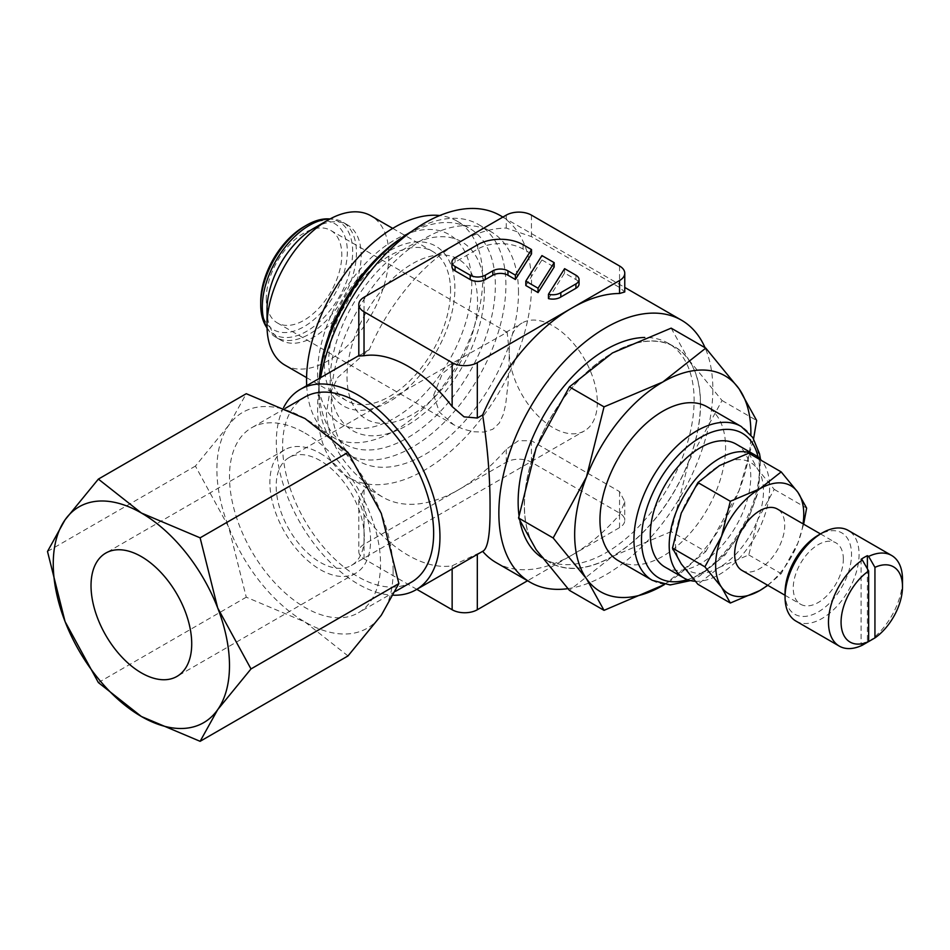 <?xml version="1.0" encoding="UTF-8"?>
<svg xmlns="http://www.w3.org/2000/svg" width="950" height="950" viewBox="0 0 950 950"><rect width="100%" height="100%" fill="white"/><g stroke="black" fill="none" stroke-linecap="round" stroke-linejoin="round"><path stroke-width="0.71" stroke-dasharray="4.75 3.56" d="M665.024 567.091A71.024 41.004 120 0 0 719.756 548.055A71.024 41.004 120 0 0 750.761 476.579A71.024 41.004 120 0 0 736.048 444.066M347.023 376.841A92.304 53.295 120 0 0 412.288 414.521A92.304 53.295 120 0 0 477.553 301.471A92.304 53.295 120 0 0 412.288 263.791A92.304 53.295 120 0 0 347.023 376.841M319.497 378.302A132.406 76.439 120 0 0 318.666 393.205A132.406 76.439 120 0 0 346.085 453.815A132.406 76.439 120 0 0 448.115 418.344A132.406 76.439 120 0 0 505.911 285.107A132.406 76.439 120 0 0 478.479 224.497A132.406 76.439 120 0 0 411.647 231.42M266.273 298.454A53.402 30.828 120 0 0 277.329 322.905A53.402 30.828 120 0 0 318.488 308.596A53.402 30.828 120 0 0 341.798 254.861A53.402 30.828 120 0 0 330.731 230.411A53.402 30.828 120 0 0 289.584 244.72A53.402 30.828 120 0 0 266.273 298.454M260.728 301.661A61.239 35.352 120 0 0 304.036 326.657A61.239 35.352 120 0 0 347.332 251.655A61.239 35.352 120 0 0 304.036 226.658M785.056 592.753A47.001 27.134 120 0 0 818.294 611.931A47.001 27.134 120 0 0 851.521 554.372A47.001 27.134 120 0 0 818.294 535.194M795.898 621.062A52.333 30.222 120 0 0 836.226 607.05A52.333 30.222 120 0 0 859.073 554.372A52.333 30.222 120 0 0 848.231 530.421M741.986 570.416A35.423 20.449 120 0 0 769.286 560.928A35.423 20.449 120 0 0 784.748 525.267A35.423 20.449 120 0 0 777.409 509.058M843.339 559.099A35.423 20.449 120 0 0 836 542.878A35.423 20.449 120 0 0 808.699 552.378A35.423 20.449 120 0 0 793.238 588.026A35.423 20.449 120 0 0 800.577 604.236A35.423 20.449 120 0 0 827.877 594.747A35.423 20.449 120 0 0 843.339 559.099M695.21 581.269A71.024 41.004 120 0 0 769.643 487.481A71.024 41.004 120 0 0 761.508 460.536M618.355 560.702A88.825 51.288 120 0 0 686.814 536.904A88.825 51.288 120 0 0 725.586 447.509A88.825 51.288 120 0 0 707.192 406.849M541.987 557.65A124.426 71.844 120 0 0 543.911 558.837A124.426 71.844 120 0 0 639.801 525.492A124.426 71.844 120 0 0 694.117 400.271A124.426 71.844 120 0 0 668.349 343.306A124.426 71.844 120 0 0 644.812 337.488M700.411 403.904A124.426 71.844 120 0 0 674.643 346.94A124.426 71.844 120 0 0 578.752 380.285A124.426 71.844 120 0 0 524.436 505.507A124.426 71.844 120 0 0 550.204 562.471A124.426 71.844 120 0 0 646.095 529.126A124.426 71.844 120 0 0 700.411 403.904M518.498 292.374A132.406 76.439 120 0 0 491.067 231.764A132.406 76.439 120 0 0 389.049 267.235A132.406 76.439 120 0 0 331.253 400.473A132.406 76.439 120 0 0 358.673 461.082A132.406 76.439 120 0 0 460.702 425.612A132.406 76.439 120 0 0 518.498 292.374M484.346 291.733A109.036 62.949 120 0 0 407.253 247.226A109.036 62.949 120 0 0 330.149 380.76A109.036 62.949 120 0 0 407.253 425.279A109.036 62.949 120 0 0 484.346 291.733M306.696 385.688A124.604 71.939 120 0 0 332.358 436.893A124.604 71.939 120 0 0 428.379 403.512A124.604 71.939 120 0 0 482.778 278.113A124.604 71.939 120 0 0 456.962 221.065A124.604 71.939 120 0 0 439.743 215.531M319.449 378.326A124.604 71.939 120 0 0 319.141 387.125A124.604 71.939 120 0 0 344.945 444.161A124.604 71.939 120 0 0 440.966 410.78A124.604 71.939 120 0 0 495.366 285.38A124.604 71.939 120 0 0 469.549 228.333A124.604 71.939 120 0 0 400.71 238.569M454.896 288.396A92.304 53.295 120 0 0 389.631 250.717A92.304 53.295 120 0 0 324.366 363.755A92.304 53.295 120 0 0 389.631 401.434A92.304 53.295 120 0 0 454.896 288.396M471.758 284.466A109.036 62.949 120 0 0 394.666 239.958A109.036 62.949 120 0 0 317.561 373.492A109.036 62.949 120 0 0 394.666 418.012A109.036 62.949 120 0 0 471.758 284.466M284.869 365.085A86.153 49.744 120 0 0 351.262 342A86.153 49.744 120 0 0 388.871 255.289A86.153 49.744 120 0 0 371.022 215.852M450.549 290.902A86.153 49.744 120 0 0 432.701 251.465A86.153 49.744 120 0 0 366.308 274.538A86.153 49.744 120 0 0 328.7 361.249A86.153 49.744 120 0 0 346.548 400.686A86.153 49.744 120 0 0 412.941 377.613A86.153 49.744 120 0 0 450.549 290.902M267.021 309.652A66.583 38.439 120 0 0 280.808 340.124A66.583 38.439 120 0 0 332.12 322.287A66.583 38.439 120 0 0 361.178 255.289A66.583 38.439 120 0 0 347.391 224.817A66.583 38.439 120 0 0 314.106 228.107M267.057 327.999A66.583 38.439 120 0 0 267.793 329.246A66.583 38.439 120 0 0 276.082 337.404A66.583 38.439 120 0 0 327.394 319.556A66.583 38.439 120 0 0 356.452 252.558A66.583 38.439 120 0 0 342.665 222.086A66.583 38.439 120 0 0 331.455 218.987A66.583 38.439 120 0 0 330.006 218.963M266.095 326.539A65.016 37.537 120 0 0 317.811 323.297A65.016 37.537 120 0 0 352.676 251.655A65.016 37.537 120 0 0 328.261 218.868M496.209 562.649A151.311 87.364 120 0 0 571.864 555.156A151.311 87.364 120 0 0 619.554 514.674L624.768 501.671L619.554 491.625L531.442 440.753L518.391 440.693L506.267 449.279A151.311 87.364 -60 0 1 458.577 489.749A151.311 87.364 -60 0 1 382.921 497.242A151.311 87.364 -60 0 1 369.348 485.901L364.028 488.977L358.815 500.08L364.028 514.947A115.71 66.809 -120 0 0 408.084 555.239A115.71 66.809 -120 0 0 452.141 565.808L482.636 551.309A151.311 87.364 120 0 0 482.647 551.321L483.075 551.083M283.563 407.669A115.71 66.809 -120 0 0 358.126 584.084A115.71 66.809 -120 0 0 393.609 595.222M411.54 582.101A106.804 61.667 60 0 1 358.126 576.816A106.804 61.667 60 0 1 288.361 482.695A106.804 61.667 60 0 1 304.724 397.112M305.009 433.069A106.804 61.667 60 0 1 374.787 527.191A106.804 61.667 60 0 1 358.411 612.774A106.804 61.667 60 0 1 305.009 607.489A106.804 61.667 60 0 1 235.232 513.368A106.804 61.667 60 0 1 251.607 427.773A106.804 61.667 60 0 1 305.009 433.069M671.163 328.142L688.738 359.777A124.604 71.939 120 0 0 612.429 352.961A124.604 71.939 120 0 0 536.121 447.889A124.604 71.939 120 0 0 524.317 505.578A124.604 71.939 120 0 0 536.121 549.634A124.604 71.939 120 0 0 612.429 556.451A124.604 71.939 120 0 0 688.738 461.522A124.604 71.939 120 0 0 700.542 403.833A124.604 71.939 120 0 0 688.738 359.777L722.036 400.508L688.738 461.522L671.163 531.62L705.779 551.606L664.489 584.523A124.604 71.939 120 0 0 739.076 490.592A124.604 71.939 120 0 0 750.868 434.874M705.779 551.606L739.076 490.592L753.599 438.769M767.612 585.212A62.308 35.969 120 0 0 797.857 543.139A62.308 35.969 120 0 0 803.035 523.854M767.849 585.342L781.197 573.646L797.857 543.139L803.641 524.198M748.79 453.197L757.578 469.015L774.226 489.381L757.578 519.888A62.308 35.969 -60 0 1 719.423 567.352A62.308 35.969 -60 0 1 681.269 563.944A62.308 35.969 -60 0 1 675.367 541.916A62.308 35.969 -60 0 1 681.269 513.071A62.308 35.969 -60 0 1 719.423 465.607A62.308 35.969 -60 0 1 757.578 469.015A62.308 35.969 -60 0 1 763.479 491.043A62.308 35.969 -60 0 1 757.578 519.888L748.79 554.942L719.423 567.352L697.918 584.309M393.122 571.14A124.604 71.939 60 0 1 381.318 615.196A124.604 71.939 60 0 1 305.009 622.012A124.604 71.939 60 0 1 228.701 527.096A124.604 71.939 60 0 1 216.897 469.407A124.604 71.939 60 0 1 228.701 425.351A124.604 71.939 60 0 1 305.009 418.534A124.604 71.939 60 0 1 381.318 513.463A124.604 71.939 60 0 1 393.122 571.14M348.009 655.928L305.009 622.012L246.264 597.194L228.701 527.096L195.403 466.082L228.701 425.351L246.264 393.704M500.246 215.543A151.311 87.364 -60 0 1 531.584 284.81A151.311 87.364 -60 0 1 465.536 437.083A151.311 87.364 -60 0 1 348.935 477.624A151.311 87.364 -60 0 1 317.597 408.358A151.311 87.364 -60 0 1 320.577 377.673M567.898 588.656A151.311 87.364 120 0 0 712.844 389.464A151.311 87.364 120 0 0 705.066 347.712M369.348 485.901C342.594 465.31 328.284 441.156 326.408 413.44L329.294 394.867L337.82 377.435L369.348 349.553A151.311 87.364 -60 0 1 458.577 242.666A151.311 87.364 -60 0 1 506.267 228.083L531.442 236.598L619.554 287.47L624.768 291.959M597.324 402.384A62.308 35.969 60 0 1 584.416 430.908A62.308 35.969 60 0 1 536.406 414.212A62.308 35.969 60 0 1 509.212 351.512A62.308 35.969 60 0 1 522.108 322.988A62.308 35.969 60 0 1 570.119 339.684A62.308 35.969 60 0 1 597.324 402.384M320.233 453.352A71.203 41.111 60 0 1 366.747 516.099A71.203 41.111 60 0 1 355.834 573.147A71.203 41.111 60 0 1 320.233 569.62A71.203 41.111 60 0 1 273.719 506.884A71.203 41.111 60 0 1 284.632 449.825A71.203 41.111 60 0 1 320.233 453.352M364.289 536.916A62.308 35.969 -120 0 0 337.096 474.216A62.308 35.969 -120 0 0 289.085 457.532A62.308 35.969 -120 0 0 276.177 486.056A62.308 35.969 -120 0 0 303.371 548.756A62.308 35.969 -120 0 0 351.381 565.44A62.308 35.969 -120 0 0 364.289 536.916M433.687 395.117L442.427 373.516L463.006 357.117L507.157 332.262L509.212 351.512L509.093 361.119L508.108 383.171L505.649 404.652L503.215 414.675L499.237 423.154L492.812 429.258L483.835 432.048L473.611 431.763L463.244 429.139L453.756 424.769L439.327 412.027L433.687 395.117M548.471 298.597L564.597 273.018L575.926 279.561A10.676 6.163 180 0 1 579.049 283.919M451.951 266.487A10.676 6.163 180 0 1 455.086 262.117L477.743 249.042A32.039 18.501 180 0 1 523.058 249.042L531.513 253.923M525.813 285.511L541.939 259.944L541.939 255.586M541.939 259.944L554.171 267.009M564.597 273.018L564.597 268.66M867.386 568.801L867.386 640.846A52.333 30.222 -60 0 1 861.092 644.48L862.351 645.204M868.609 641.559L867.386 640.846M861.092 559.324L861.092 644.48M868.644 641.571A52.333 30.222 120 0 0 902.5 579.452M416.801 589.344L364.028 558.873A17.801 10.272 180 0 1 358.815 551.606A17.801 10.272 180 0 1 364.028 544.338L506.267 462.223A17.801 10.272 180 0 1 531.442 462.223L619.554 513.095A17.801 10.272 180 0 1 624.768 520.362A17.801 10.272 180 0 1 619.554 527.63L527.547 580.747M358.815 356.048L369.348 349.553M47.5 551.463L195.403 466.082M98.373 682.575L246.264 597.194M774.226 489.381L806.633 508.096M748.79 554.942L781.197 573.646M671.163 531.62L612.429 556.451L569.418 590.366M722.036 400.508L756.651 420.494M518.961 515.221A124.426 71.844 120 0 0 519.994 521.538M687.361 579.631A83.493 48.201 120 0 0 700.542 573.741A83.493 48.201 120 0 0 759.572 471.497A83.493 48.201 120 0 0 758.088 457.14M652.341 580.331A88.825 51.288 120 0 0 696.766 575.926A88.825 51.288 120 0 0 759.572 467.139A88.825 51.288 120 0 0 741.178 426.467M575.926 279.561L575.926 275.203M523.058 249.042L523.058 244.684M455.086 262.117L455.086 257.759M477.743 249.042L477.743 244.684M531.442 215.127L531.442 236.598M619.554 287.47L619.554 266M619.554 527.63L619.554 514.674M619.554 513.095L619.554 491.625M506.267 215.127L506.267 228.083M364.028 352.628L364.028 297.255M364.028 544.338L364.028 488.977M452.141 565.808L452.141 568.943M364.028 558.873L364.028 514.947M531.442 440.753L531.442 462.223M506.267 449.279L506.267 462.223M820.479 533.924L836 542.878M690.543 580.604L699.426 576.187L725.171 554.907L746.106 524.756L758.634 490.996L760.511 459.408M668.349 343.306L674.643 346.94M478.479 224.497L491.067 231.764M456.962 221.065L469.549 228.333M392.73 228.38L432.701 251.465M347.391 224.817L342.665 222.086M330.077 218.939L331.455 218.987M395.521 591.351L358.411 612.774M348.935 477.624L382.921 497.242M355.834 573.147L176.973 676.412M289.085 457.532L463.006 357.117M505.697 332.464L522.108 322.988M277.329 322.905L453.756 424.769M330.731 230.411L507.157 332.262M351.381 565.44L584.416 430.908M284.632 449.825L105.771 553.078M624.768 501.671L624.768 520.362M358.815 500.08L358.815 551.606M502.894 217.075L624.768 287.434M285.178 408.393L251.607 427.773M367.365 350.669L358.815 355.609M267.057 328.071L267.793 329.246M280.808 340.124L276.082 337.404M306.565 377.613L346.548 400.686M332.358 436.893L344.945 444.161M346.085 453.815L358.673 461.082M543.911 558.837L550.204 562.471M785.092 595.306L800.577 604.236"/><path stroke-width="1.43" d="M761.508 460.536A71.024 41.004 120 0 0 754.929 454.967L736.048 444.066A71.024 41.004 120 0 0 681.316 463.089A71.024 41.004 120 0 0 650.311 534.577A71.024 41.004 120 0 0 665.024 567.091L683.905 577.992A71.024 41.004 120 0 0 695.21 581.269M260.728 301.661L260.728 304.736L260.728 301.661A61.239 35.352 120 0 1 304.036 226.658L306.707 225.114A65.016 37.537 120 0 0 260.728 304.736L260.728 304.736A65.016 37.537 120 0 0 266.095 326.539L267.057 328.071M868.644 570.986L862.351 560.049L861.092 559.324A52.333 30.222 -60 0 1 867.386 555.691L868.644 556.415L874.938 567.352L874.938 637.913L868.644 641.571L868.644 570.986A43.439 25.08 120 0 0 841.071 622.179A43.439 25.08 120 0 0 868.644 641.547L868.609 641.559M862.351 560.049A52.333 30.222 120 0 0 828.483 622.179A52.333 30.222 120 0 0 839.325 646.143A52.333 30.222 120 0 0 862.351 645.204L868.644 641.547M902.5 579.452L902.5 586.72L902.5 579.452A52.333 30.222 120 0 0 891.658 555.489L848.231 530.421A52.333 30.222 120 0 0 822.071 533.009L818.294 535.194A47.001 27.134 120 0 0 785.056 592.753L785.056 597.111L785.056 592.753M822.071 533.009A52.333 30.222 120 0 0 785.056 597.111L785.056 597.111A52.333 30.222 120 0 0 795.898 621.062L839.325 646.143M820.479 533.924L777.409 509.058A35.423 20.449 120 0 0 750.108 518.546A35.423 20.449 120 0 0 734.647 554.194A35.423 20.449 120 0 0 741.986 570.416L785.092 595.306M754.929 454.967A71.024 41.004 120 0 0 700.197 473.991A71.024 41.004 120 0 0 669.192 545.478A71.024 41.004 120 0 0 683.905 577.992M760.511 459.408L759.525 453.839L752.78 437.487L741.178 426.467L707.192 406.849A88.825 51.288 120 0 0 638.732 430.647A88.825 51.288 120 0 0 599.961 520.042A88.825 51.288 120 0 0 618.355 560.702L652.341 580.331L670.154 584.951L690.543 580.604M644.812 337.488A124.426 71.844 120 0 0 518.142 501.873A124.426 71.844 120 0 0 518.961 515.221M411.647 231.42A132.406 76.439 120 0 0 319.497 378.302M439.743 215.531A124.604 71.939 120 0 0 351.12 265.668A124.604 71.939 120 0 0 306.553 379.858A124.604 71.939 120 0 0 306.696 385.688M400.71 238.569A124.604 71.939 120 0 0 319.449 378.326M392.73 228.38L371.022 215.852A86.153 49.744 120 0 0 327.952 220.115A86.153 49.744 120 0 0 267.021 325.636L267.021 309.652A66.583 38.439 120 0 1 314.106 228.107L327.952 220.115M330.006 218.963A66.583 38.439 120 0 0 262.295 306.921A66.583 38.439 120 0 0 267.057 327.999M330.077 218.939L328.261 218.868A65.016 37.537 120 0 0 306.707 225.114M624.768 273.267L624.768 291.959L619.554 293.491A151.311 87.364 120 0 0 571.864 308.061L619.554 280.535A17.801 10.272 0 0 0 624.768 273.267A17.801 10.272 0 0 0 619.554 266L531.442 215.127A17.801 10.272 0 0 0 506.267 215.127L364.028 297.255A17.801 10.272 0 0 0 358.815 304.522A17.801 10.272 0 0 0 364.028 311.79L452.141 362.662A17.801 10.272 0 0 0 477.316 362.662L571.864 308.061A151.311 87.364 120 0 0 482.636 414.96C487.754 448.032 490.224 479.026 490.046 507.918C490.224 534.648 487.754 549.112 482.636 551.309A151.311 87.364 120 0 0 496.209 562.649L530.195 582.279A151.311 87.364 120 0 0 567.898 588.656M482.636 414.96L477.316 418.024L464.051 416.848L452.141 406.588A115.71 66.809 -120 0 0 408.084 366.296A115.71 66.809 -120 0 0 364.028 355.716L358.815 356.048L358.815 304.522M393.609 595.222A115.71 66.809 -120 0 0 415.981 589.808A115.71 66.809 -120 0 0 433.723 497.088A115.71 66.809 -120 0 0 358.126 395.129A115.71 66.809 -120 0 0 300.271 389.393A115.71 66.809 -120 0 0 283.563 407.669M285.178 408.393L304.724 397.112A106.804 61.667 60 0 1 358.126 402.396A106.804 61.667 60 0 1 427.904 496.517A106.804 61.667 60 0 1 411.54 582.101L395.521 591.351M553.161 537.973L586.471 578.704A124.604 71.939 120 0 0 662.779 585.521A124.604 71.939 120 0 0 664.477 584.523L604.034 610.351L586.471 578.704A124.604 71.939 120 0 1 574.667 534.648A124.604 71.939 120 0 1 586.471 476.959L553.161 537.973L518.558 517.987L536.121 447.889L569.418 386.876L612.429 352.961L671.163 328.142L705.779 348.116L662.779 382.031A124.604 71.939 120 0 0 586.471 476.959L604.034 406.861L662.779 382.031A124.604 71.939 120 0 1 739.076 388.847L705.779 348.116M750.868 434.874A124.604 71.939 120 0 0 750.892 432.903A124.604 71.939 120 0 0 739.076 388.847L756.651 420.494L753.599 438.769M604.034 610.351L569.418 590.366L536.121 549.634L518.558 517.987M803.035 523.854A62.308 35.969 120 0 0 803.759 514.294A62.308 35.969 120 0 0 797.857 492.266A62.308 35.969 120 0 0 759.703 488.858A62.308 35.969 120 0 0 721.549 536.322L704.888 566.829L721.549 587.195A62.308 35.969 120 0 0 759.703 590.603A62.308 35.969 120 0 0 767.612 585.212M803.641 524.198L806.633 508.096L797.857 492.266L781.197 471.901L759.703 488.858L730.324 501.279L721.549 536.322A62.308 35.969 120 0 0 715.647 565.167A62.308 35.969 120 0 0 721.549 587.195L730.324 603.024L759.703 590.603L767.849 585.342M730.324 603.024L697.918 584.309L681.269 563.944L672.481 548.126L681.269 513.071L697.918 482.564L719.423 465.607L748.79 453.197L781.197 471.901M98.373 479.097L246.264 393.704L305.009 418.534L348.009 452.449L381.318 513.463L398.881 583.561L381.318 615.196L348.009 655.928L200.118 741.321L217.681 709.674L250.99 668.943L217.681 607.929L200.118 537.831L141.372 513A124.604 71.939 60 0 1 217.681 607.929A124.604 71.939 60 0 1 229.484 665.617A124.604 71.939 60 0 1 217.681 709.674A124.604 71.939 60 0 1 141.372 716.49A124.604 71.939 60 0 1 65.063 621.561A124.604 71.939 60 0 1 53.259 563.872A124.604 71.939 60 0 1 65.063 519.816A124.604 71.939 60 0 1 141.372 513L98.373 479.097L65.063 519.816L47.5 551.463L65.063 621.561L98.373 682.575L141.372 716.49L200.118 741.321M705.066 347.712A151.311 87.364 120 0 0 681.506 320.197A151.311 87.364 120 0 0 564.906 360.727A151.311 87.364 120 0 0 498.857 513.012A151.311 87.364 120 0 0 530.195 582.279M141.372 556.605A71.203 41.111 60 0 1 187.886 619.352A71.203 41.111 60 0 1 176.973 676.412A71.203 41.111 60 0 1 141.372 672.885A71.203 41.111 60 0 1 94.857 610.137A71.203 41.111 60 0 1 105.771 553.078A71.203 41.111 60 0 1 141.372 556.605M891.658 555.489A52.333 30.222 120 0 0 868.644 556.415M874.938 637.913A43.439 25.08 120 0 0 902.5 586.72A43.439 25.08 120 0 0 874.938 567.352M575.926 275.203A10.676 6.163 180 0 1 579.049 279.561A10.676 6.163 180 0 1 575.926 283.919L560.821 292.647A10.676 6.163 180 0 1 548.471 294.239L564.597 268.66L575.926 275.203M579.049 279.561L579.049 283.919A10.676 6.163 180 0 1 575.926 288.289L560.821 297.006A10.676 6.163 180 0 1 548.471 298.597L548.471 294.239M531.513 249.565L531.513 253.923L515.399 279.502L507.953 275.203A10.676 6.163 0 0 0 492.848 275.203L485.296 279.561A10.676 6.163 180 0 1 470.191 279.561L455.086 270.845A10.676 6.163 180 0 1 451.951 266.487L451.951 262.117A10.676 6.163 180 0 1 455.086 257.759L477.743 244.684A32.039 18.501 180 0 1 523.058 244.684L531.513 249.565L515.399 275.144L507.953 270.845A10.676 6.163 0 0 0 492.848 270.845L485.296 275.203A10.676 6.163 180 0 1 470.191 275.203L455.086 266.487A10.676 6.163 180 0 1 451.951 262.117M515.399 279.502L515.399 275.144M554.171 262.651L554.171 267.009L538.056 292.588L525.813 285.511L525.813 281.152L541.939 255.586L554.171 262.651L538.056 288.218L525.813 281.152M538.056 292.588L538.056 288.218M560.821 297.006L560.821 292.647M867.386 555.691L867.386 568.801M527.547 580.747L477.316 609.746A17.801 10.272 180 0 1 452.141 609.746L416.801 589.344M320.577 377.673A151.311 87.364 -60 0 1 395.604 244.399A151.311 87.364 -60 0 1 500.246 215.543L502.894 217.075M200.118 537.831L348.009 452.449M250.99 668.943L398.881 583.561M697.918 482.564L730.324 501.279M672.481 548.126L704.888 566.829M569.418 386.876L604.034 406.861M519.994 521.538A124.426 71.844 120 0 0 541.987 557.65M267.021 325.636A86.153 49.744 120 0 0 284.869 365.085L306.565 377.613M758.088 457.14A83.493 48.201 120 0 0 700.542 437.404A83.493 48.201 120 0 0 641.499 539.659A83.493 48.201 120 0 0 687.361 579.631M741.178 426.467A88.825 51.288 120 0 0 696.766 430.872A88.825 51.288 120 0 0 633.947 539.659A88.825 51.288 120 0 0 652.341 580.331M575.926 288.289L575.926 283.919M470.191 279.561L470.191 275.203M485.296 279.561L485.296 275.203M492.848 275.203L492.848 270.845M507.953 275.203L507.953 270.845M455.086 270.845L455.086 266.487M619.554 293.491L619.554 280.535M477.316 554.408L477.316 609.746M477.316 362.662L477.316 418.024M452.141 362.662L452.141 406.588M452.141 568.943L452.141 609.746M364.028 355.716L364.028 311.79M483.075 551.083L415.981 589.808M624.768 287.434L681.506 320.197M358.815 355.609L300.271 389.393"/></g></svg>
